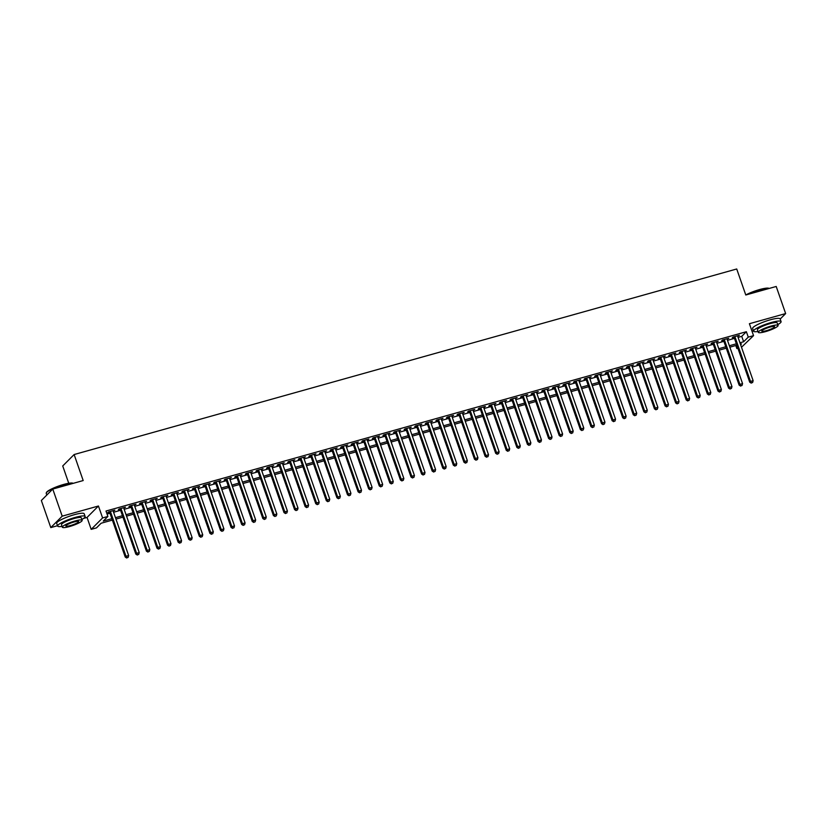 <?xml version="1.0" encoding="UTF-8"?>
<svg xmlns="http://www.w3.org/2000/svg" width="827" height="827" viewBox="0 0 827 827"><rect width="100%" height="100%" fill="white"/><g stroke="black" fill="none" stroke-linecap="round" stroke-linejoin="round"><path stroke-width="1.24" d="M112.369 520.09L101.111 523.243L96.48 527.884L91.187 529.363L102.6 517.929L107.892 516.451L103.261 521.082L111.872 518.674M83.589 518.405L87.042 517.444L91.187 529.363M87.042 517.444L98.444 506.01L62.19 516.162L52.763 489.067L41.35 500.5L50.788 527.595L57.508 525.714M68.755 483.278L62.728 465.973L74.13 454.54L736.723 268.982L745.789 295.001L776.212 286.473L785.65 313.567L749.396 323.719L753.552 335.638L741.509 347.247M752.012 331.224L753.438 330.831M737.911 348.26L736.847 348.56L737.715 347.691M735.792 345.51L736.847 348.56M62.19 516.162L50.788 527.595M780.181 319.046L785.65 313.567M113.206 511.189L114.881 510.156L108.533 511.934L107.758 512.709L109.609 512.192M123.792 508.223L125.466 507.199L119.119 508.977L118.344 509.742L120.194 509.225M134.377 505.256L136.052 504.232L129.694 506.01L128.929 506.786L130.78 506.258M144.963 502.289L146.637 501.265L140.28 503.043L139.515 503.819L141.365 503.302M155.548 499.332L157.223 498.299L150.865 500.077L150.1 500.852L151.951 500.335M166.124 496.365L167.809 495.342L161.451 497.12L160.686 497.885L162.537 497.368M176.709 493.399L178.384 492.375L172.037 494.153L171.272 494.928L173.122 494.412M187.295 490.432L188.97 489.408L182.622 491.186L181.847 491.962L183.708 491.445M197.88 487.475L199.555 486.441L193.208 488.23L192.433 488.995L194.293 488.478M208.466 484.508L210.141 483.485L203.793 485.263L203.018 486.038L204.869 485.511M219.052 481.541L220.726 480.518L214.379 482.296L213.604 483.071L215.454 482.554M229.637 478.585L231.312 477.551L224.965 479.329L224.189 480.105L226.04 479.588M240.223 475.618L241.897 474.595L235.54 476.373L234.775 477.138L236.625 476.621M250.808 472.651L252.483 471.628L246.126 473.406L245.361 474.181L247.211 473.654M261.394 469.684L263.069 468.661L256.711 470.439L255.946 471.214L257.797 470.697M271.969 466.728L273.654 465.694L267.297 467.472L266.532 468.247L268.382 467.731M282.555 463.761L284.23 462.738L277.882 464.516L277.117 465.281L278.968 464.764M293.14 460.794L294.815 459.771L288.468 461.549L287.693 462.324L289.553 461.807M303.726 457.827L305.401 456.804L299.054 458.582L298.278 459.357L300.139 458.84M314.312 454.871L315.986 453.837L309.639 455.625L308.864 456.39L310.714 455.873M324.897 451.904L326.572 450.88L320.225 452.658L319.449 453.434L321.3 452.907M335.483 448.937L337.158 447.914L330.81 449.692L330.035 450.467L331.885 449.95M346.068 445.98L347.743 444.947L341.396 446.725L340.621 447.5L342.471 446.983M356.654 443.014L358.329 441.99L351.971 443.768L351.206 444.533L353.057 444.016M367.24 440.047L368.914 439.023L362.557 440.801L361.792 441.577L363.642 441.049M377.815 437.08L379.5 436.056L373.142 437.834L372.377 438.61L374.228 438.093M388.401 434.123L390.075 433.09L383.728 434.868L382.963 435.643L384.813 435.126M398.986 431.156L400.661 430.133L394.314 431.911L393.538 432.676L395.399 432.159M409.572 428.19L411.246 427.166L404.899 428.944L404.124 429.72L405.985 429.192M420.157 425.223L421.832 424.199L415.485 425.977L414.709 426.753L416.56 426.236M430.743 422.266L432.418 421.232L426.07 423.01L425.295 423.786L427.145 423.269M441.329 419.299L443.003 418.276L436.656 420.054L435.881 420.819L437.731 420.302M451.914 416.332L453.589 415.309L447.242 417.087L446.466 417.862L448.317 417.346M462.5 413.366L464.174 412.342L457.817 414.12L457.052 414.896L458.902 414.379M473.085 410.409L474.76 409.386L468.402 411.164L467.637 411.929L469.488 411.412M483.661 407.442L485.346 406.419L478.988 408.197L478.223 408.972L480.073 408.445M494.246 404.475L495.921 403.452L489.574 405.23L488.809 406.005L490.659 405.488M504.832 401.519L506.506 400.485L500.159 402.263L499.384 403.038L501.245 402.522M515.417 398.552L517.092 397.529L510.745 399.307L509.97 400.072L511.83 399.555M526.003 395.585L527.678 394.562L521.33 396.34L520.555 397.115L522.406 396.588M536.589 392.618L538.263 391.595L531.916 393.373L531.141 394.148L532.991 393.631M547.174 389.662L548.849 388.628L542.502 390.406L541.726 391.181L543.577 390.664M557.76 386.695L559.434 385.671L553.087 387.45L552.312 388.214L554.162 387.698M568.345 383.728L570.02 382.705L563.663 384.483L562.898 385.258L564.748 384.741M578.931 380.761L580.606 379.738L574.248 381.516L573.483 382.291L575.334 381.774M589.517 377.805L591.191 376.781L584.834 378.559L584.069 379.324L585.919 378.807M600.092 374.838L601.777 373.814L595.419 375.592L594.654 376.368L596.505 375.84M610.677 371.871L612.352 370.847L606.005 372.626L605.23 373.401L607.09 372.884M621.263 368.914L622.938 367.881L616.591 369.659L615.815 370.434L617.676 369.917M631.849 365.947L633.523 364.924L627.176 366.702L626.401 367.467L628.251 366.95M642.434 362.981L644.109 361.957L637.762 363.735L636.986 364.511L638.837 363.983M653.02 360.014L654.695 358.99L648.347 360.768L647.572 361.544L649.422 361.027M663.605 357.057L665.28 356.023L658.933 357.802L658.158 358.577L660.008 358.06M674.191 354.09L675.866 353.067L669.508 354.845L668.743 355.61L670.594 355.093M684.777 351.124L686.451 350.1L680.094 351.878L679.329 352.653L681.179 352.137M695.362 348.157L697.037 347.133L690.679 348.911L689.914 349.687L691.765 349.17M705.938 345.2L707.623 344.166L701.265 345.955L700.5 346.72L702.35 346.203M716.523 342.233L718.198 341.21L711.851 342.988L711.086 343.763L712.936 343.236M727.109 339.266L728.783 338.243L722.436 340.021L721.661 340.796L723.522 340.279M738.066 337.375L741.747 336.341L746.367 331.71L106.001 511.034L107.892 516.451M107.065 514.074L109.981 513.257M113.578 512.254L120.566 510.29M124.164 509.287L131.152 507.323M134.749 506.32L141.737 504.367M145.325 503.354L152.323 501.4M155.91 500.397L162.909 498.433M166.496 497.43L173.494 495.476M177.081 494.463L184.07 492.51M187.667 491.496L194.655 489.543M198.253 488.54L205.241 486.576M208.838 485.573L215.826 483.619M219.424 482.606L226.412 480.652M230.009 479.65L236.998 477.686M240.595 476.683L247.583 474.719M251.181 473.716L258.169 471.762M261.756 470.749L268.754 468.795M272.341 467.793L279.34 465.828M282.927 464.826L289.915 462.872M293.513 461.859L300.501 459.905M304.098 458.892L311.086 456.938M314.684 455.935L321.672 453.971M325.269 452.969L332.258 451.015M335.855 450.002L342.843 448.048M346.441 447.045L353.429 445.081M357.026 444.078L364.014 442.114M367.601 441.111L374.6 439.158M378.187 438.145L385.186 436.191M388.773 435.188L395.771 433.224M399.358 432.221L406.346 430.267M409.944 429.254L416.932 427.301M420.529 426.287L427.518 424.334M431.115 423.331L438.103 421.367M441.701 420.364L448.689 418.41M452.286 417.397L459.274 415.443M462.872 414.441L469.86 412.477M473.447 411.474L480.446 409.51M484.033 408.507L491.031 406.553M494.618 405.54L501.617 403.586M505.204 402.584L512.192 400.619M515.79 399.617L522.778 397.653M526.375 396.65L533.363 394.696M536.961 393.683L543.949 391.729M547.546 390.726L554.535 388.762M558.132 387.76L565.12 385.806M568.718 384.793L575.706 382.839M579.293 381.826L586.291 379.872M589.878 378.869L596.877 376.905M600.464 375.903L607.463 373.949M611.05 372.936L618.038 370.982M621.635 369.979L628.623 368.015M632.221 367.012L639.209 365.048M642.806 364.045L649.795 362.092M653.392 361.079L660.38 359.125M663.978 358.122L670.966 356.158M674.563 355.155L681.551 353.201M685.138 352.188L692.137 350.234M695.724 349.221L702.723 347.268M706.31 346.265L713.308 344.301M716.895 343.298L723.883 341.344M727.481 340.331L734.469 338.377M737.694 336.31L739.369 335.276L733.022 337.054L732.246 337.829L734.107 337.313M98.444 506.01L102.6 517.929M746.367 331.71L748.259 337.127L753.552 335.638M52.763 489.067L83.186 480.549L74.13 454.54M740.641 344.756L741.478 343.918L740.444 344.208M736.857 345.21L729.859 347.175M726.271 348.177L719.283 350.141M715.686 351.144L708.698 353.098M705.1 354.111L698.112 356.065M694.515 357.068L687.526 359.032M683.929 360.034L676.941 361.988M673.343 363.001L666.355 364.955M662.758 365.968L655.77 367.922M652.183 368.925L645.184 370.889M641.597 371.892L634.598 373.845M631.011 374.858L624.013 376.812M620.426 377.815L613.438 379.779M609.84 380.782L602.852 382.746M599.255 383.749L592.266 385.702M588.669 386.716L581.681 388.669M578.083 389.672L571.095 391.636M567.498 392.639L560.51 394.603M556.912 395.606L549.924 397.56M546.337 398.573L539.338 400.526M535.751 401.529L528.753 403.493M525.166 404.496L518.167 406.45M514.58 407.463L507.592 409.417M503.994 410.419L497.006 412.384M493.409 413.386L486.421 415.35M482.823 416.353L475.835 418.307M472.238 419.32L465.25 421.274M461.652 422.277L454.664 424.241M451.066 425.243L444.078 427.208M440.491 428.21L433.493 430.164M429.906 431.177L422.907 433.131M419.32 434.134L412.322 436.098M408.734 437.101L401.746 439.054M398.149 440.067L391.161 442.021M387.563 443.034L380.575 444.988M376.978 445.991L369.989 447.955M366.392 448.958L359.404 450.911M355.806 451.924L348.818 453.878M345.221 454.881L338.233 456.845M334.635 457.848L327.647 459.812M324.06 460.815L317.061 462.769M313.474 463.782L306.476 465.735M302.889 466.738L295.901 468.702M292.303 469.705L285.315 471.659M281.718 472.672L274.729 474.626M271.132 475.639L264.144 477.592M260.546 478.595L253.558 480.559M249.961 481.562L242.973 483.516M239.375 484.529L232.387 486.483M228.79 487.485L221.801 489.45M218.214 490.452L211.216 492.416M207.629 493.419L200.63 495.373M197.043 496.386L190.045 498.34M186.457 499.343L179.469 501.307M175.872 502.309L168.884 504.263M165.286 505.276L158.298 507.23M154.701 508.243L147.713 510.197M144.115 511.2L137.127 513.164M133.529 514.167L126.541 516.12M122.944 517.133L115.956 519.087M739.958 342.791L743.628 341.758L748.259 337.127M115.46 517.671L122.458 515.707M126.045 514.704L133.044 512.75M136.631 511.737L143.619 509.783M147.216 508.781L154.204 506.817M157.802 505.814L164.79 503.85M168.388 502.847L175.376 500.893M178.973 499.88L185.961 497.926M189.559 496.924L196.547 494.959M200.144 493.957L207.132 492.003M210.72 490.99L217.718 489.036M221.305 488.023L228.304 486.069M231.891 485.067L238.889 483.102M242.476 482.1L249.465 480.146M253.062 479.133L260.05 477.179M263.648 476.176L270.636 474.212M274.233 473.209L281.221 471.245M284.819 470.243L291.807 468.289M295.404 467.276L302.393 465.322M305.99 464.319L312.978 462.355M316.565 461.352L323.564 459.398M327.151 458.385L334.149 456.432M337.736 455.419L344.735 453.465M348.322 452.462L355.31 450.498M358.908 449.495L365.896 447.541M369.493 446.528L376.481 444.575M380.079 443.572L387.067 441.608M390.664 440.605L397.653 438.641M401.25 437.638L408.238 435.684M411.836 434.671L418.824 432.717M422.411 431.715L429.409 429.751M432.997 428.748L439.995 426.794M443.582 425.781L450.581 423.827M454.168 422.814L461.156 420.86M464.753 419.858L471.741 417.893M475.339 416.891L482.327 414.937M485.925 413.924L492.913 411.97M496.51 410.967L503.498 409.003M507.096 408L514.084 406.036M517.681 405.034L524.669 403.08M528.267 402.067L535.255 400.113M538.842 399.11L545.841 397.146M549.428 396.143L556.426 394.179M560.013 393.176L567.002 391.223M570.599 390.21L577.587 388.256M581.185 387.253L588.173 385.289M591.77 384.286L598.758 382.332M602.356 381.319L609.344 379.366M612.941 378.352L619.93 376.399M623.527 375.396L630.515 373.432M634.113 372.429L641.101 370.475M644.688 369.462L651.686 367.508M655.273 366.506L662.272 364.542M665.859 363.539L672.858 361.575M676.445 360.572L683.433 358.618M687.03 357.605L694.018 355.651M697.616 354.649L704.604 352.684M708.201 351.682L715.19 349.728M718.787 348.715L725.775 346.761M729.373 345.748L736.361 343.794M741.747 336.341L743.628 341.758M484.395 406.677L484.57 407.194M367.963 439.282L368.139 439.799M733.921 336.806L749.727 382.177L750.492 381.402L734.872 336.537M751.547 382.829L752.611 382.529L751.547 382.829L750.492 381.402L753.139 380.668L737.519 335.793M749.727 382.177L751.247 383.128M752.611 382.529L753.139 380.668M745.778 294.97A14.214 2.471 -19.2 0 1 759.568 289.564A14.214 2.471 -19.2 0 1 768.883 288.323L769.162 288.447A14.566 2.533 160.8 0 0 759.775 289.801A14.566 2.533 160.8 0 0 746.864 294.691M777.804 324.597A14.566 2.533 160.8 0 0 781.07 321.6A14.566 2.533 160.8 0 0 771.167 322.53A14.566 2.533 160.8 0 0 753.562 331.182A14.566 2.533 160.8 0 0 757.987 331.493M781.07 321.6L780.13 318.891A14.566 2.533 160.8 0 0 770.226 319.822A14.566 2.533 160.8 0 0 752.622 328.474L753.562 331.182M758.287 332.33L757.418 329.839A10.482 1.819 -19.2 0 1 770.092 323.605A10.482 1.819 -19.2 0 1 777.225 322.943L778.093 325.435A10.482 1.819 160.8 0 0 770.96 326.096A10.482 1.819 160.8 0 0 758.287 332.33A10.482 1.819 160.8 0 0 765.409 331.658A10.482 1.819 160.8 0 0 778.093 325.435M769.978 327.089A6.761 1.168 160.8 0 0 761.801 331.1A6.761 1.168 160.8 0 0 766.402 330.676A6.761 1.168 160.8 0 0 774.568 326.655A6.761 1.168 160.8 0 0 769.978 327.089M73.2 483.34A14.566 2.533 160.8 0 0 63.834 484.684A14.566 2.533 160.8 0 0 46.302 492.84L46.508 492.416A14.214 2.471 -19.2 0 1 63.627 484.457A14.214 2.471 -19.2 0 1 72.941 483.206L73.221 483.34M81.863 519.48A14.566 2.533 160.8 0 0 85.14 516.482A14.566 2.533 160.8 0 0 75.236 517.413A14.566 2.533 160.8 0 0 57.621 526.065A14.566 2.533 160.8 0 0 62.056 526.385M85.14 516.482L84.189 513.774A14.566 2.533 160.8 0 0 74.296 514.704A14.566 2.533 160.8 0 0 56.681 523.357L57.621 526.065M62.345 527.223L61.477 524.721A10.482 1.819 -19.2 0 1 74.161 518.498A10.482 1.819 -19.2 0 1 81.284 517.826L82.152 520.317A10.482 1.819 160.8 0 0 75.03 520.989A10.482 1.819 160.8 0 0 62.345 527.223A10.482 1.819 160.8 0 0 69.478 526.551A10.482 1.819 160.8 0 0 82.152 520.317M74.037 521.982A6.761 1.168 160.8 0 0 65.871 525.993A6.761 1.168 160.8 0 0 70.46 525.558A6.761 1.168 160.8 0 0 78.627 521.548A6.761 1.168 160.8 0 0 74.037 521.982M46.302 492.84A14.566 2.533 160.8 0 0 46.229 493.337L46.819 495.022M723.346 339.773L739.142 385.144L739.917 384.369L724.287 339.504M740.961 385.785L742.026 385.496L740.961 385.785L739.917 384.369L742.563 383.625L726.933 338.76M739.142 385.144L740.661 386.095M742.026 385.496L742.563 383.625M712.76 342.729L728.556 388.111L729.331 387.336L713.701 342.471M730.386 388.752L731.44 388.452L730.386 388.752L729.331 387.336L731.978 386.591L716.347 341.727M728.556 388.111L730.076 389.062M731.44 388.452L731.978 386.591M702.175 345.696L717.97 391.068L718.746 390.303L703.115 345.428M719.8 391.719L720.855 391.419L719.8 391.719L718.746 390.303L721.392 389.558L705.762 344.694M717.97 391.068L719.49 392.029M720.855 391.419L721.392 389.558M691.589 348.663L707.385 394.034L708.16 393.259L692.53 348.394M709.215 394.675L710.269 394.386L709.215 394.675L708.16 393.259L710.807 392.525L695.176 347.65M707.385 394.034L708.904 394.986M710.269 394.386L710.807 392.525M681.003 351.62L696.799 397.001L697.574 396.226L681.955 351.361M698.629 397.642L699.683 397.353L698.629 397.642L697.574 396.226L700.221 395.482L684.601 350.617M696.799 397.001L698.319 397.952M699.683 397.353L700.221 395.482M670.418 354.587L686.224 399.958L686.989 399.193L671.369 354.328M688.043 400.609L689.098 400.309L688.043 400.609L686.989 399.193L689.635 398.449L674.015 353.584M686.224 399.958L687.733 400.919M689.098 400.309L689.635 398.449M659.832 357.553L675.638 402.925L676.403 402.149L660.783 357.285M677.458 403.576L678.512 403.276L677.458 403.576L676.403 402.149L679.05 401.415L663.43 356.551M675.638 402.925L677.148 403.886M678.512 403.276L679.05 401.415M649.247 360.52L665.053 405.892L665.818 405.116L650.198 360.252M666.872 406.533L667.937 406.243L666.872 406.533L665.818 405.116L668.464 404.382L652.844 359.507M665.053 405.892L666.562 406.843M667.937 406.243L668.464 404.382M638.661 363.477L654.467 408.858L655.232 408.083L639.612 363.218M656.287 409.499L657.351 409.2L656.287 409.499L655.232 408.083L657.878 407.339L642.259 362.474M654.467 408.858L655.976 409.81M657.351 409.2L657.878 407.339M628.075 366.444L643.882 411.815L644.646 411.05L629.027 366.175M645.701 412.466L646.766 412.166L645.701 412.466L644.646 411.05L647.293 410.306L631.673 365.441M643.882 411.815L645.401 412.776M646.766 412.166L647.293 410.306M617.49 369.411L633.296 414.782L634.071 414.007L618.441 369.142M635.115 415.433L636.18 415.133L635.115 415.433L634.071 414.007L636.718 413.273L621.087 368.397M633.296 414.782L634.816 415.733M636.18 415.133L636.718 413.273M606.915 372.377L622.71 417.749L623.486 416.973L607.855 372.109M624.54 418.39L625.594 418.1L624.54 418.39L623.486 416.973L626.132 416.229L610.502 371.364M622.71 417.749L624.23 418.7M625.594 418.1L626.132 416.229M596.329 375.334L612.125 420.716L612.9 419.94L597.27 375.076M613.954 421.356L615.009 421.057L613.954 421.356L612.9 419.94L615.546 419.196L599.916 374.331M612.125 420.716L613.644 421.667M615.009 421.057L615.546 419.196M585.743 378.301L601.539 423.672L602.314 422.907L586.684 378.032M603.369 424.323L604.423 424.024L603.369 424.323L602.314 422.907L604.961 422.163L589.331 377.298M601.539 423.672L603.059 424.633M604.423 424.024L604.961 422.163M575.158 381.268L590.954 426.639L591.729 425.864L576.109 380.999M592.783 427.29L593.838 426.99L592.783 427.29L591.729 425.864L594.375 425.13L578.755 380.255M590.954 426.639L592.473 427.59M593.838 426.99L594.375 425.13M564.572 384.224L580.378 429.606L581.143 428.831L565.523 383.966M582.198 430.247L583.252 429.957L582.198 430.247L581.143 428.831L583.79 428.086L568.17 383.221M580.378 429.606L581.888 430.557M583.252 429.957L583.79 428.086M553.987 387.191L569.793 432.573L570.558 431.797L554.938 386.933M571.612 433.214L572.666 432.914L571.612 433.214L570.558 431.797L573.204 431.053L557.584 386.188M569.793 432.573L571.302 433.524M572.666 432.914L573.204 431.053M543.401 390.158L559.207 435.529L559.972 434.764L544.352 389.889M561.026 436.18L562.091 435.881L561.026 436.18L559.972 434.764L562.618 434.02L546.998 389.155M559.207 435.529L560.716 436.491M562.091 435.881L562.618 434.02M532.815 393.125L548.621 438.496L549.386 437.721L533.766 392.856M550.441 439.137L551.506 438.848L550.441 439.137L549.386 437.721L552.033 436.987L536.413 392.112M548.621 438.496L550.131 439.447M551.506 438.848L552.033 436.987M522.23 396.081L538.036 441.463L538.801 440.688L523.181 395.823M539.855 442.104L540.92 441.804L539.855 442.104L538.801 440.688L541.447 439.943L525.827 395.079M538.036 441.463L539.555 442.414M540.92 441.804L541.447 439.943M511.644 399.048L527.45 444.419L528.226 443.654L512.595 398.779M529.27 445.071L530.334 444.771L529.27 445.071L528.226 443.654L530.872 442.91L515.242 398.045M527.45 444.419L528.97 445.381M530.334 444.771L530.872 442.91M501.069 402.015L516.865 447.386L517.64 446.611L502.01 401.746M518.694 448.038L519.749 447.738L518.694 448.038L517.64 446.611L520.286 445.877L504.656 401.012M516.865 447.386L518.384 448.348M519.749 447.738L520.286 445.877M490.483 404.982L506.279 450.353L507.054 449.578L491.424 404.713M508.109 450.994L509.163 450.705L508.109 450.994L507.054 449.578L509.701 448.834L494.07 403.969M506.279 450.353L507.799 451.304M509.163 450.705L509.701 448.834M479.898 407.938L495.693 453.32L496.469 452.545L480.838 407.68M497.523 453.961L498.578 453.661L497.523 453.961L496.469 452.545L499.115 451.8L483.485 406.936M495.693 453.32L497.213 454.271M498.578 453.661L499.115 451.8M469.312 410.905L485.108 456.277L485.883 455.512L470.263 410.637M486.938 456.928L487.992 456.628L486.938 456.928L485.883 455.512L488.53 454.767L472.899 409.903M485.108 456.277L486.627 457.238M487.992 456.628L488.53 454.767M458.727 413.872L474.522 459.243L475.298 458.468L459.678 413.603M476.352 459.895L477.406 459.595L476.352 459.895L475.298 458.468L477.944 457.734L462.324 412.859M474.522 459.243L476.042 460.194M477.406 459.595L477.944 457.734M448.141 416.839L463.947 462.21L464.712 461.435L449.092 416.57M465.766 462.851L466.821 462.562L465.766 462.851L464.712 461.435L467.358 460.691L451.738 415.826M463.947 462.21L465.456 463.161M466.821 462.562L467.358 460.691M437.555 419.796L453.361 465.177L454.126 464.402L438.506 419.537M455.181 465.818L456.246 465.518L455.181 465.818L454.126 464.402L456.773 463.658L441.153 418.793M453.361 465.177L454.871 466.128M456.246 465.518L456.773 463.658M426.97 422.762L442.776 468.134L443.541 467.369L427.921 422.494M444.595 468.785L445.66 468.485L444.595 468.785L443.541 467.369L446.187 466.624L430.567 421.76M442.776 468.134L444.285 469.095M445.66 468.485L446.187 466.624M416.384 425.729L432.19 471.101L432.955 470.325L417.335 425.46M434.01 471.741L435.074 471.452L434.01 471.741L432.955 470.325L435.602 469.591L419.982 424.716M432.19 471.101L433.699 472.052M435.074 471.452L435.602 469.591M405.799 428.686L421.605 474.067L422.38 473.292L406.75 428.427M423.424 474.708L424.489 474.419L423.424 474.708L422.38 473.292L425.026 472.548L409.396 427.683M421.605 474.067L423.124 475.018M424.489 474.419L425.026 472.548M395.223 431.653L411.019 477.024L411.794 476.259L396.164 431.384M412.849 477.675L413.903 477.375L412.849 477.675L411.794 476.259L414.441 475.515L398.81 430.65M411.019 477.024L412.539 477.985M413.903 477.375L414.441 475.515M384.638 434.62L400.433 479.991L401.209 479.215L385.578 434.351M402.263 480.642L403.318 480.342L402.263 480.642L401.209 479.215L403.855 478.482L388.225 433.617M400.433 479.991L401.953 480.952M403.318 480.342L403.855 478.482M374.052 437.586L389.848 482.958L390.623 482.182L374.993 437.318M391.678 483.599L392.732 483.309L391.678 483.599L390.623 482.182L393.27 481.448L377.639 436.573M389.848 482.958L391.367 483.909M392.732 483.309L393.27 481.448M363.466 440.543L379.262 485.925L380.038 485.149L364.418 440.284M381.092 486.565L382.146 486.266L381.092 486.565L380.038 485.149L382.684 484.405L367.054 439.54M379.262 485.925L380.782 486.876M382.146 486.266L382.684 484.405M352.881 443.51L368.677 488.881L369.452 488.116L353.832 443.241M370.506 489.532L371.561 489.233L370.506 489.532L369.452 488.116L372.098 487.372L356.478 442.507M368.677 488.881L370.196 489.842M371.561 489.233L372.098 487.372M342.295 446.477L358.101 491.848L358.866 491.073L343.246 446.208M359.921 492.499L360.975 492.199L359.921 492.499L358.866 491.073L361.513 490.339L345.893 445.464M358.101 491.848L359.611 492.799M360.975 492.199L361.513 490.339M331.71 449.443L347.516 494.815L348.281 494.039L332.661 449.175M349.335 495.456L350.39 495.166L349.335 495.456L348.281 494.039L350.927 493.295L335.307 448.43M347.516 494.815L349.025 495.766M350.39 495.166L350.927 493.295M321.124 452.4L336.93 497.782L337.695 497.006L322.075 452.142M338.75 498.423L339.814 498.123L338.75 498.423L337.695 497.006L340.342 496.262L324.722 451.397M336.93 497.782L338.439 498.733M339.814 498.123L340.342 496.262M310.538 455.367L326.345 500.738L327.11 499.973L311.49 455.098M328.164 501.389L329.229 501.09L328.164 501.389L327.11 499.973L329.756 499.229L314.136 454.364M326.345 500.738L327.854 501.7M329.229 501.09L329.756 499.229M299.953 458.334L315.759 503.705L316.534 502.93L300.904 458.065M317.578 504.346L318.643 504.056L317.578 504.346L316.534 502.93L319.17 502.196L303.55 457.321M315.759 503.705L317.279 504.656M318.643 504.056L319.17 502.196M289.378 461.29L305.173 506.672L305.949 505.897L290.318 461.032M306.993 507.313L308.058 507.023L306.993 507.313L305.949 505.897L308.595 505.152L292.965 460.288M305.173 506.672L306.693 507.623M308.058 507.023L308.595 505.152M278.792 464.257L294.588 509.628L295.363 508.863L279.733 463.999M296.417 510.28L297.472 509.98L296.417 510.28L295.363 508.863L298.009 508.119L282.379 463.254M294.588 509.628L296.107 510.59M297.472 509.98L298.009 508.119M268.206 467.224L284.002 512.595L284.777 511.82L269.147 466.955M285.832 513.247L286.886 512.947L285.832 513.247L284.777 511.82L287.424 511.086L271.794 466.221M284.002 512.595L285.522 513.557M286.886 512.947L287.424 511.086M257.621 470.191L273.417 515.562L274.192 514.787L258.562 469.922M275.246 516.203L276.301 515.914L275.246 516.203L274.192 514.787L276.838 514.053L261.208 469.178M273.417 515.562L274.936 516.513M276.301 515.914L276.838 514.053M247.035 473.147L262.831 518.529L263.606 517.754L247.986 472.889M264.661 519.17L265.715 518.87L264.661 519.17L263.606 517.754L266.253 517.009L250.633 472.145M262.831 518.529L264.351 519.48M265.715 518.87L266.253 517.009M236.45 476.114L252.256 521.486L253.021 520.721L237.401 475.845M254.075 522.137L255.13 521.837L254.075 522.137L253.021 520.721L255.667 519.976L240.047 475.111M252.256 521.486L253.765 522.447M255.13 521.837L255.667 519.976M225.864 479.081L241.67 524.452L242.435 523.677L226.815 478.812M243.489 525.104L244.544 524.804L243.489 525.104L242.435 523.677L245.081 522.943L229.461 478.068M241.67 524.452L243.179 525.403M244.544 524.804L245.081 522.943M215.278 482.048L231.084 527.419L231.849 526.644L216.229 481.779M232.904 528.06L233.969 527.771L232.904 528.06L231.849 526.644L234.496 525.9L218.876 481.035M231.084 527.419L232.594 528.37M233.969 527.771L234.496 525.9M204.693 485.004L220.499 530.386L221.264 529.611L205.644 484.746M222.318 531.027L223.383 530.727L222.318 531.027L221.264 529.611L223.91 528.866L208.29 484.002M220.499 530.386L222.008 531.337M223.383 530.727L223.91 528.866M194.107 487.971L209.913 533.343L210.678 532.578L195.058 487.703M211.733 533.994L212.797 533.694L211.733 533.994L210.678 532.578L213.325 531.833L197.705 486.969M209.913 533.343L211.433 534.304M212.797 533.694L213.325 531.833M183.532 490.938L199.328 536.309L200.103 535.534L184.473 490.669M201.147 536.961L202.212 536.661L201.147 536.961L200.103 535.534L202.749 534.8L187.119 489.925M199.328 536.309L200.847 537.261M202.212 536.661L202.749 534.8M172.946 493.895L188.742 539.276L189.517 538.501L173.887 493.636M190.572 539.917L191.626 539.628L190.572 539.917L189.517 538.501L192.164 537.757L176.533 492.892M188.742 539.276L190.262 540.227M191.626 539.628L192.164 537.757M162.361 496.862L178.156 542.233L178.932 541.468L163.301 496.603M179.986 542.884L181.041 542.584L179.986 542.884L178.932 541.468L181.578 540.724L165.948 495.859M178.156 542.233L179.676 543.194M181.041 542.584L181.578 540.724M151.775 499.828L167.571 545.2L168.346 544.435L152.716 499.56M169.401 545.851L170.455 545.551L169.401 545.851L168.346 544.435L170.993 543.69L155.362 498.826M167.571 545.2L169.09 546.161M170.455 545.551L170.993 543.69M141.19 502.795L156.985 548.167L157.761 547.391L142.141 502.527M158.815 548.808L159.869 548.518L158.815 548.808L157.761 547.391L160.407 546.657L144.787 501.782M156.985 548.167L158.505 549.118M159.869 548.518L160.407 546.657M130.604 505.752L146.41 551.133L147.175 550.358L131.555 505.493M148.229 551.774L149.284 551.475L148.229 551.774L147.175 550.358L149.821 549.614L134.201 504.749M146.41 551.133L147.919 552.085M149.284 551.475L149.821 549.614M120.018 508.719L135.824 554.09L136.589 553.325L120.969 508.45M137.644 554.741L138.698 554.441L137.644 554.741L136.589 553.325L139.236 552.581L123.616 507.716M135.824 554.09L137.334 555.051M138.698 554.441L139.236 552.581M109.433 511.686L125.239 557.057L126.004 556.282L110.384 511.417M127.058 557.708L128.123 557.408L127.058 557.708L126.004 556.282L128.65 555.548L113.03 510.683M125.239 557.057L126.748 558.018M128.123 557.408L128.65 555.548"/></g></svg>
